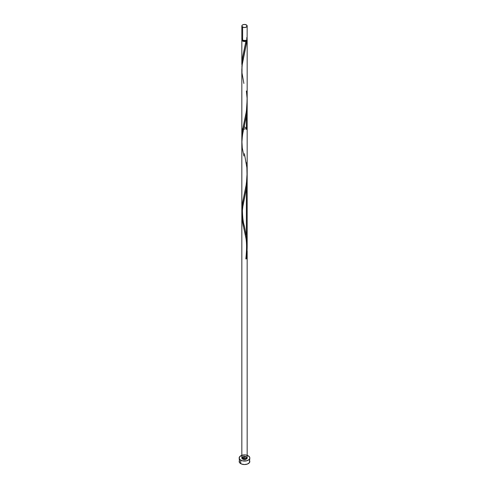 <?xml version="1.0" encoding="UTF-8"?>
<svg xmlns="http://www.w3.org/2000/svg" width="489" height="489" viewBox="0 0 489 489"><rect width="100%" height="100%" fill="white"/><g stroke="black" fill="none" stroke-linecap="round" stroke-linejoin="round"><path stroke-width="0.73" d="M242.037 38.503L241.884 39.389L242.617 40.177L242.617 27.078A2.665 1.54 180 0 1 241.835 25.99A2.665 1.54 180 0 1 243.479 24.566A2.665 1.54 180 0 1 246.383 24.902L244.5 24.45L243.021 24.707L242.037 25.397L241.884 26.29L243.479 27.415L245.521 27.415L247.116 26.29L246.383 24.902A2.665 1.54 180 0 1 247.165 25.99A2.665 1.54 180 0 1 245.521 27.415A2.665 1.54 180 0 1 242.617 27.078L242.617 40.177A2.665 1.54 0 0 0 245.521 40.514A2.665 1.54 0 0 0 247.165 39.089L246.963 38.503M242.367 39.964L242.99 40.831A2.133 1.235 0 0 0 246.01 40.831A2.133 1.235 0 0 0 246.633 40.012M239.573 460.29L239.164 461.469A5.336 3.081 0 0 0 240.729 463.645L240.729 460.161A5.336 3.081 180 0 1 239.164 457.985A5.336 3.081 180 0 1 242.458 455.143A5.336 3.081 180 0 1 248.271 455.809A5.336 3.081 180 0 1 249.836 457.985A5.336 3.081 180 0 1 246.542 460.834A5.336 3.081 180 0 1 240.729 460.161L240.729 463.645A5.336 3.081 0 0 0 246.542 464.318A5.336 3.081 0 0 0 249.836 461.469L249.427 460.29M241.908 67.28L242.306 58.753L245.973 41.247A2.665 1.54 180 0 1 242.617 41.052A2.665 1.54 180 0 1 241.835 39.964A2.665 1.54 180 0 1 241.945 39.523M242.367 40.012A2.133 1.235 0 0 0 242.99 40.831L244.5 41.192L246.01 40.831L245.973 41.247L245.142 41.455L243.357 41.351L242.281 40.813L241.835 39.964L241.835 64.456M241.847 138.424L242.483 130.227L246.389 111.315L247.153 99.866M244.182 126.847L247.165 128.375L242.617 129.463L241.835 128.375L241.835 136.957M246.383 163.577L246.193 162.336M242.012 213.724L242.281 204.072L246.389 183.895L247.153 172.446M247.165 173.736L247.165 128.375M241.835 210.025L241.835 69.493M242.526 217.495L242.281 215.973M243.131 220.606L242.966 219.824M247.116 175.796L246.383 188.528L246.383 236.156L244.237 225.502M247.116 103.216L246.383 115.948L246.383 129.463L246.383 115.942L242.44 135.111L241.847 143.057M241.835 69.261L242.483 62.25L246.175 44.707L246.725 40.813L246.01 40.831L246.633 39.964M247.055 39.523A2.665 1.54 180 0 1 247.165 39.964A2.665 1.54 180 0 1 246.725 40.813L246.01 40.831L242.471 57.708L241.902 67.176M247.165 101.156L247.165 39.964M246.786 253.381L247.147 244.726L246.554 237.342M245.9 258.663L246.725 258.553L247.122 248.632L246.725 258.553A2.665 1.54 180 0 1 245.973 258.987L247.165 246.187M246.053 258.553A0.532 0.306 180 0 1 246.725 258.553A2.665 1.54 180 0 1 245.973 258.987L246.786 253.375M246.389 240.784L246.701 243.112M246.792 243.987L246.988 246.163M245.759 237.11L245.979 238.32M245.02 233.559L245.307 234.891M244.5 231.26L244.763 232.397M243.779 228.149L243.944 228.852M243.021 224.714L243.479 226.841M247.11 249.06L247.104 243.406L246.383 236.156L246.383 188.528L242.037 210.704L241.884 216.621L242.874 224.017M241.835 214.653L241.835 457.985L246.383 456.897A2.665 1.54 0 0 0 242.617 456.897A2.665 1.54 0 0 0 242.617 459.073A2.665 1.54 0 0 0 246.383 459.073A2.665 1.54 0 0 0 246.383 456.897L241.835 457.985A2.665 1.54 0 0 0 242.617 459.073C246.303 459.752 247.562 459.03 246.383 456.897C242.697 456.219 241.438 456.946 242.617 459.073A2.665 1.54 0 0 0 246.383 459.073A2.665 1.54 0 0 0 246.383 456.897A2.665 1.54 0 0 0 243.479 456.567A2.665 1.54 0 0 0 241.835 457.985L242.617 456.897L244.5 456.445L246.383 456.897L247.165 457.985L242.617 459.073L247.165 457.985L246.383 459.073L244.5 459.526L242.617 459.073L241.835 457.985L241.835 142.073M247.165 178.363L247.165 96.706M247.165 105.783L247.165 246.315M247.165 246.566L246.383 236.156C247.532 243.84 247.397 251.45 245.973 258.987L246.725 258.553A2.665 1.54 180 0 1 245.973 258.987L246.462 255.955M246.853 252.672L247.031 250.515M241.835 39.964L242.037 39.371M246.908 39.303L247.092 40.33L242.024 65.66L241.988 72.94L243.883 83.442M246.853 458.706A5.336 3.081 0 0 0 242.147 458.706L244.5 458.389L246.853 458.706M248.271 455.809L245.539 454.966L241.535 455.424L239.573 456.805L239.268 458.59L240.062 459.697L242.458 460.834L246.542 460.834L248.938 459.697L249.732 458.59L249.732 457.386L248.271 455.809M239.164 457.985L239.573 462.649L241.535 464.03L244.5 464.55L247.465 464.03L249.427 462.649L249.836 457.985M241.835 25.99L241.835 39.089A2.665 1.54 0 0 0 242.617 40.177L245.521 40.514L247.116 39.389L247.165 25.99M246.719 38.234L246.383 38.001M245.863 258.73A0.532 0.306 180 0 0 245.973 258.987L245.851 258.773C246.927 248.516 246.78 240.875 245.417 235.839L242.275 220.563L241.859 213.253L242.77 205.832L246.303 189.047L247.012 182.849L247.122 176.052M243.883 156.022L242.275 147.984L241.859 140.673L242.77 133.252L246.303 116.468L247.012 110.269L247.122 103.472M246.01 40.831L245.973 41.247M246.383 90.997L247.104 98.246L246.835 107.696L245.973 113.827L242.471 130.288L241.902 139.762M244.414 153.674L246.884 167.684L247.079 177.14L245.973 186.407L242.471 202.868L241.902 212.342M244.414 198.424C243.638 201.022 242.972 205.038 242.416 210.466C242.532 217.22 243.198 222.483 244.414 226.254L246.383 236.156M247.165 250.943L247.165 457.985M244.414 125.844L243.534 129.805"/></g></svg>
